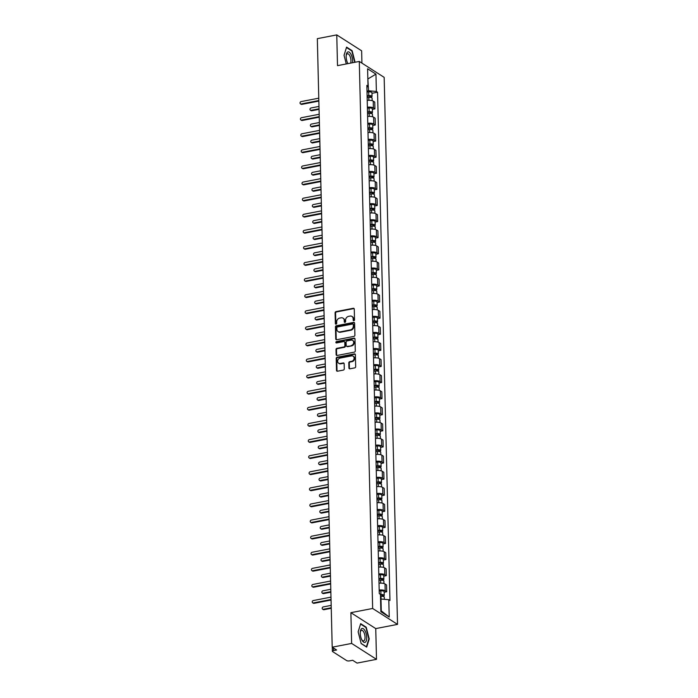 <?xml version="1.0" encoding="UTF-8"?>
<svg xmlns="http://www.w3.org/2000/svg" width="698" height="698" viewBox="0 0 698 698"><rect width="100%" height="100%" fill="white"/><g stroke="black" fill="none" stroke-linecap="round" stroke-linejoin="round"><path stroke-width="1.05" d="M353.877 320.705A0.75 0.637 -57.4 0 0 354.532 319.867L354.27 309.109A1.073 0.907 -57.4 0 0 353.284 308.28L336.035 311.613A1.073 0.907 -57.4 0 0 335.101 312.817L335.363 323.575A0.75 0.637 -57.4 0 0 336.706 323.314L336.672 321.918A3.446 2.897 -57.4 0 1 339.656 318.087L341.095 317.808A3.446 2.897 -57.4 0 1 343.032 318.148A3.446 2.897 -57.4 0 1 344.245 320.461L344.28 321.848A0.75 0.637 -57.4 0 0 345.615 321.595L345.589 320.199A3.446 2.897 -57.4 0 1 348.572 316.369L350.012 316.089A3.446 2.897 -57.4 0 1 351.949 316.43A3.446 2.897 -57.4 0 1 353.153 318.733L353.188 320.129A0.75 0.637 -57.4 0 0 353.877 320.705M348.921 367.986A1.073 0.907 -57.4 0 0 349.899 368.814L354.741 367.881A1.073 0.907 -57.4 0 0 355.675 366.677L355.387 354.732A1.073 0.907 -57.4 0 0 354.401 353.903L337.151 357.236A1.073 0.907 -57.4 0 0 336.218 358.44L336.506 370.385A1.073 0.907 -57.4 0 0 337.492 371.214L343.337 370.088A1.073 0.907 -57.4 0 0 344.271 368.884L344.149 363.771A1.073 0.907 -57.4 0 0 343.163 362.943L340.266 363.501A2.879 2.426 -57.4 0 1 338.643 363.222A2.879 2.426 -57.4 0 1 337.753 360.369A2.879 2.426 -57.4 0 1 340.135 358.083L351.487 355.893A2.879 2.426 -57.4 0 1 353.109 356.172A2.879 2.426 -57.4 0 1 353.999 359.034A2.879 2.426 -57.4 0 1 351.618 361.311L349.724 361.677A1.073 0.907 -57.4 0 0 348.791 362.873L348.921 367.986L349.419 368.308A1.073 0.907 -57.4 0 0 349.576 368.814M372.653 608.473L350.885 612.678L351.635 643.425L332.204 647.186L317.328 38.66L336.759 34.9L337.509 65.647L359.287 61.433L372.653 608.473L397.528 624.387L384.162 77.356L359.287 61.433M353.973 336.384A1.073 0.907 -57.4 0 0 354.907 335.188L354.619 323.235A1.073 0.907 -57.4 0 0 353.633 322.406L336.384 325.739A1.073 0.907 -57.4 0 0 335.45 326.943L335.738 338.888A1.073 0.907 -57.4 0 0 336.724 339.717L353.973 336.384M355.003 338.984L355.291 350.937A1.073 0.907 -57.4 0 1 354.357 352.132L337.108 355.465A1.073 0.907 -57.4 0 1 336.122 354.636L336 349.524A1.073 0.907 -57.4 0 1 336.933 348.328L343.931 346.976A1.073 0.907 -57.4 0 0 344.864 345.772L344.777 342.386A1.073 0.907 -57.4 0 0 343.8 341.558L336.515 342.962A0.75 0.637 -57.4 0 1 336.48 341.549L354.017 338.155A1.073 0.907 -57.4 0 1 355.003 338.984M351.635 643.425L376.501 659.34L357.071 663.1L352.673 660.282L349.646 660.866A2.19 0.742 178.6 0 1 346.697 660.613L332.623 651.6A2.19 0.742 178.6 0 1 332.379 651.278L332.283 647.238M361.93 63.125L361.634 50.814L336.759 34.9M376.501 659.34L375.751 628.593L397.528 624.387M332.204 647.186L336.602 650.004L333.574 650.588A2.19 0.742 178.6 0 0 332.379 651.278M367.384 107.204A5.043 1.701 -1.4 0 1 373.395 107.92L373.229 101.114A5.043 1.701 178.6 0 0 367.218 100.399M373.229 101.114L374.747 102.083L374.913 108.897L372.366 109.385M373.395 107.92L374.913 108.897M372.758 125.483L375.306 124.986L375.14 118.18L373.622 117.212A5.043 1.701 178.6 0 0 367.61 116.487M367.776 123.302A5.043 1.701 -1.4 0 1 373.788 124.017L375.306 124.986M373.151 141.572L375.699 141.083L375.533 134.278L374.015 133.301A5.043 1.701 178.6 0 0 368.003 132.585M368.169 139.391A5.043 1.701 -1.4 0 1 374.18 140.115L375.699 141.083M373.552 157.669L376.091 157.181L375.925 150.367L374.407 149.398A5.043 1.701 178.6 0 0 368.396 148.683M368.561 155.488A5.043 1.701 -1.4 0 1 374.573 156.212L376.091 157.181M373.945 173.767L376.484 173.279L376.318 166.464L374.8 165.496A5.043 1.701 178.6 0 0 368.788 164.772M368.954 171.586A5.043 1.701 -1.4 0 1 374.966 172.301L376.484 173.279M374.337 189.865L376.876 189.367L376.711 182.562L375.192 181.593A5.043 1.701 178.6 0 0 369.181 180.869M369.347 187.683A5.043 1.701 -1.4 0 1 375.358 188.399L376.876 189.367M374.73 205.954L377.269 205.465L377.103 198.66L375.585 197.682A5.043 1.701 178.6 0 0 369.574 196.967M369.739 203.772A5.043 1.701 -1.4 0 1 375.751 204.497L377.269 205.465M375.123 222.051L377.662 221.563L377.496 214.748L375.978 213.78A5.043 1.701 178.6 0 0 369.966 213.065M370.141 219.87A5.043 1.701 -1.4 0 1 376.143 220.585L377.662 221.563M375.515 238.149L378.054 237.652L377.888 230.846L376.37 229.878A5.043 1.701 178.6 0 0 370.368 229.153M370.533 235.968A5.043 1.701 -1.4 0 1 376.536 236.683L378.054 237.652M375.908 254.246L378.447 253.749L378.281 246.944L376.763 245.966A5.043 1.701 178.6 0 0 370.76 245.251M370.926 252.065A5.043 1.701 -1.4 0 1 376.937 252.781L378.447 253.749M376.301 270.335L378.848 269.847L378.674 263.033L377.164 262.064A5.043 1.701 178.6 0 0 371.153 261.349M371.319 268.154A5.043 1.701 -1.4 0 1 377.33 268.878L378.848 269.847M376.693 286.433L379.241 285.944L379.075 279.13L377.557 278.162A5.043 1.701 178.6 0 0 371.545 277.446M371.711 284.252A5.043 1.701 -1.4 0 1 377.723 284.967L379.241 285.944M377.086 302.531L379.633 302.033L379.468 295.228L377.95 294.259A5.043 1.701 178.6 0 0 371.938 293.535M372.104 300.349A5.043 1.701 -1.4 0 1 378.115 301.065L379.633 302.033M377.478 318.628L380.026 318.131L379.86 311.325L378.342 310.348A5.043 1.701 178.6 0 0 372.331 309.633M372.496 316.447A5.043 1.701 -1.4 0 1 378.508 317.162L380.026 318.131M377.871 334.717L380.419 334.229L380.253 327.414L378.735 326.446A5.043 1.701 178.6 0 0 372.723 325.73M372.889 332.536A5.043 1.701 -1.4 0 1 378.901 333.26L380.419 334.229M378.272 350.815L380.811 350.326L380.646 343.512L379.127 342.544A5.043 1.701 178.6 0 0 373.116 341.828M373.282 348.634A5.043 1.701 -1.4 0 1 379.293 349.349L380.811 350.326M378.665 366.912L381.204 366.415L381.038 359.61L379.52 358.641A5.043 1.701 178.6 0 0 373.509 357.917M373.674 364.731A5.043 1.701 -1.4 0 1 379.686 365.447L381.204 366.415M379.058 383.001L381.597 382.513L381.431 375.707L379.913 374.73A5.043 1.701 178.6 0 0 373.901 374.015M374.067 380.82A5.043 1.701 -1.4 0 1 380.078 381.544L381.597 382.513M379.45 399.099L381.989 398.61L381.823 391.796L380.305 390.828A5.043 1.701 178.6 0 0 374.294 390.112M374.46 396.918A5.043 1.701 -1.4 0 1 380.471 397.642L381.989 398.61M379.843 415.197L382.382 414.708L382.216 407.894L380.698 406.925A5.043 1.701 178.6 0 0 374.686 406.201M374.861 413.015A5.043 1.701 -1.4 0 1 380.864 413.731L382.382 414.708M380.236 431.294L382.774 430.797L382.609 423.991L381.091 423.023A5.043 1.701 178.6 0 0 375.088 422.299M375.254 429.113A5.043 1.701 -1.4 0 1 381.256 429.828L382.774 430.797M380.628 447.383L383.167 446.895L383.001 440.089L381.483 439.112A5.043 1.701 178.6 0 0 375.48 438.396M375.646 445.202A5.043 1.701 -1.4 0 1 381.658 445.926L383.167 446.895M381.021 463.481L383.568 462.992L383.394 456.178L381.885 455.209A5.043 1.701 178.6 0 0 375.873 454.494M376.039 461.299A5.043 1.701 -1.4 0 1 382.05 462.024L383.568 462.992M381.413 479.578L383.961 479.09L383.795 472.276L382.277 471.307A5.043 1.701 178.6 0 0 376.266 470.583M376.431 477.397A5.043 1.701 -1.4 0 1 382.443 478.113L383.961 479.09M381.806 495.676L384.354 495.179L384.188 488.373L382.67 487.405A5.043 1.701 178.6 0 0 376.658 486.68M376.824 493.495A5.043 1.701 -1.4 0 1 382.836 494.21L384.354 495.179M382.199 511.765L384.746 511.276L384.581 504.471L383.062 503.494A5.043 1.701 178.6 0 0 377.051 502.778M377.217 509.584A5.043 1.701 -1.4 0 1 383.228 510.308L384.746 511.276M382.591 527.863L385.139 527.374L384.973 520.56L383.455 519.591A5.043 1.701 178.6 0 0 377.444 518.876M377.609 525.681A5.043 1.701 -1.4 0 1 383.621 526.397L385.139 527.374M382.993 543.96L385.532 543.463L385.366 536.657L383.848 535.689A5.043 1.701 178.6 0 0 377.836 534.965M378.002 541.779A5.043 1.701 -1.4 0 1 384.013 542.494L385.532 543.463M383.385 560.058L385.924 559.56L385.758 552.755L384.24 551.778A5.043 1.701 178.6 0 0 378.229 551.062M378.395 557.876A5.043 1.701 -1.4 0 1 384.406 558.592L385.924 559.56M383.778 576.147L386.317 575.658L386.151 568.844L384.633 567.875A5.043 1.701 178.6 0 0 378.621 567.16M378.787 573.965A5.043 1.701 -1.4 0 1 384.799 574.69L386.317 575.658M384.17 592.244L386.709 591.756L386.544 584.941L385.026 583.973A5.043 1.701 178.6 0 0 379.014 583.258M379.18 590.063A5.043 1.701 -1.4 0 1 385.191 590.778L386.709 591.756M366.991 91.08L368.561 90.775L367.837 78.63M367.846 78.996L375.952 74.128L376.379 91.464L368.561 90.775M366.895 87.302L368.021 86.116L367.593 68.779L375.952 74.128M380.838 610.602L381.274 610.881L380.986 599.015L388.795 599.704L389.964 600.455L377.548 92.215L376.379 91.464M388.795 599.704L389.222 617.041L380.864 611.692L380.436 594.356L379.267 593.605L366.851 85.365L368.021 86.116M355.09 62.244L352.115 50.666L346.574 47.124L344.044 55.299L346.269 63.954M350.885 612.678L375.751 628.593M366.694 647.125L369.225 638.94L366.206 627.205L360.665 623.663L358.135 631.847L361.154 643.573L366.694 647.125M371.973 93.288L377.548 92.215M381.274 610.881L389.222 617.041M351.556 50.78L352.115 50.666M365.647 627.319L366.206 627.205M353.755 320.714A0.75 0.637 -57.4 0 1 353.685 320.443L353.65 319.056A3.446 2.897 -57.4 0 0 352.446 316.744L351.949 316.43M343.032 318.148L343.529 318.471A3.446 2.897 -57.4 0 1 344.742 320.775L344.777 322.171A0.75 0.637 -57.4 0 0 344.838 322.441M354.104 308.595A1.073 0.907 -57.4 0 0 353.781 308.595L336.532 311.936A1.073 0.907 -57.4 0 0 335.598 313.132L335.86 323.889A0.75 0.637 -57.4 0 0 335.921 324.169M354.453 322.72A1.073 0.907 -57.4 0 0 354.13 322.729L336.881 326.062A1.073 0.907 -57.4 0 0 335.947 327.257L336.235 339.211A1.073 0.907 -57.4 0 0 336.401 339.725M353.301 324.605A0.75 0.637 -57.4 0 0 352.612 324.029L337.466 326.961A0.75 0.637 -57.4 0 0 336.811 327.798L336.855 329.264A3.446 2.897 -57.4 0 0 338.059 331.567A3.446 2.897 -57.4 0 0 339.996 331.908L350.352 329.91A3.446 2.897 -57.4 0 0 353.336 326.079L353.301 324.605L353.799 324.928A0.75 0.637 -57.4 0 0 353.528 324.422L353.031 324.108M338.059 331.567L338.556 331.89A3.446 2.897 -57.4 0 0 340.493 332.231L339.996 331.908M353.799 324.928L353.834 326.394A3.446 2.897 -57.4 0 1 350.85 330.233L340.493 332.231M344.402 341.662L344.899 341.976A1.073 0.907 -57.4 0 1 345.274 342.701L345.362 346.095A1.073 0.907 -57.4 0 1 344.428 347.29L337.431 348.642A1.073 0.907 -57.4 0 0 336.497 349.846L336.619 354.959A1.073 0.907 -57.4 0 0 336.785 355.474M354.837 338.469A1.073 0.907 -57.4 0 0 354.514 338.478L336.977 341.863A0.75 0.637 -57.4 0 0 336.384 342.98M351.19 345.571A2.879 2.426 -57.4 0 0 353.563 343.294A2.879 2.426 -57.4 0 0 352.673 340.441A2.879 2.426 -57.4 0 0 351.059 340.153L347.054 340.929A1.073 0.907 -57.4 0 0 346.121 342.125L346.199 345.519A1.073 0.907 -57.4 0 0 347.185 346.348L351.687 345.885A2.879 2.426 -57.4 0 0 354.061 343.608A2.879 2.426 -57.4 0 0 353.171 340.755L352.673 340.441M346.583 346.234L347.081 346.557A1.073 0.907 -57.4 0 0 347.683 346.662L347.185 346.348M351.687 345.885L347.683 346.662M353.109 356.172L353.607 356.495A2.879 2.426 -57.4 0 1 354.497 359.348A2.879 2.426 -57.4 0 1 352.115 361.625L350.221 361.992A1.073 0.907 -57.4 0 0 349.288 363.187L349.419 368.308M338.643 363.222L339.141 363.536A2.879 2.426 -57.4 0 0 340.764 363.824L340.266 363.501M343.983 363.257A1.073 0.907 -57.4 0 0 343.66 363.265L340.764 363.824M355.221 354.218A1.073 0.907 -57.4 0 0 354.898 354.218L337.649 357.559A1.073 0.907 -57.4 0 0 336.715 358.755L337.003 370.708A1.073 0.907 -57.4 0 0 337.169 371.214M367.148 97.528L368.797 97.371A2.74 0.925 -1.4 0 1 372.095 98.2L372.156 100.66M367.113 96.263L369.041 96.08A1.317 0.445 -1.4 0 1 370.629 96.481A1.317 0.445 -1.4 0 1 369.905 96.891L369.923 97.345M318.986 106.428L311.072 107.954A1.256 1.064 -57.4 0 0 311.134 110.328L319.047 108.801M367.104 95.766L368.753 95.617A2.74 0.925 -1.4 0 1 372.051 96.446A2.74 0.925 -1.4 0 1 370.559 97.31L370.559 97.406M367.008 92.057L368.666 91.9A2.74 0.925 -1.4 0 1 371.964 92.729L372.051 96.446M319.056 109.342L311.779 110.746A1.256 1.064 122.6 0 1 311.064 110.624L310.418 110.205M369.888 96.097L370.559 97.31M318.855 101.088L301.824 104.377A1.256 1.064 122.6 0 1 301.117 104.255L300.472 103.836A1.256 1.064 -57.4 0 0 301.178 103.967L318.846 100.547M318.785 98.174L301.126 101.594A1.256 1.064 -57.4 0 0 300.472 103.836M367.541 113.617L369.19 113.469A2.74 0.925 -1.4 0 1 372.488 114.289L372.549 116.758M367.506 112.352L369.434 112.177A1.317 0.445 -1.4 0 1 371.022 112.57A1.317 0.445 -1.4 0 1 370.306 112.989L370.315 113.442M319.379 122.525L311.465 124.052A1.256 1.064 -57.4 0 0 311.526 126.425L319.44 124.898M367.497 111.863L369.146 111.715A2.74 0.925 -1.4 0 1 372.444 112.535A2.74 0.925 -1.4 0 1 370.952 113.399L370.952 113.504M367.41 108.155L369.059 107.998A2.74 0.925 -1.4 0 1 372.357 108.827L372.444 112.535M319.448 125.431L312.172 126.844A1.256 1.064 122.6 0 1 311.465 126.713L310.811 126.303M370.28 112.195L370.952 113.399M367.933 129.715L369.582 129.566A2.74 0.925 -1.4 0 1 372.88 130.386L372.941 132.847M367.898 128.449L369.835 128.275A1.317 0.445 -1.4 0 1 371.415 128.668A1.317 0.445 -1.4 0 1 370.699 129.086L370.708 129.54M319.771 138.623L311.858 140.15A1.256 1.064 -57.4 0 0 311.919 142.523L319.832 140.996M367.89 127.961L369.539 127.813A2.74 0.925 -1.4 0 1 372.837 128.633A2.74 0.925 -1.4 0 1 371.345 129.496L371.345 129.601M367.802 124.244L369.451 124.096A2.74 0.925 -1.4 0 1 372.749 124.916L372.837 128.633M319.841 141.528L312.564 142.933A1.256 1.064 122.6 0 1 311.858 142.811L311.212 142.401M370.673 128.292L371.345 129.496M352.542 62.741A7.128 2.993 79.1 0 0 351.26 54.88A7.128 2.993 79.1 0 0 347.63 52.045A7.128 2.993 79.1 0 0 346.225 55.168A7.128 2.993 79.1 0 0 347.84 63.518A7.128 2.993 79.1 0 0 347.901 63.64M350.632 63.108A5.392 2.269 79.1 0 0 350.309 57.027A5.392 2.269 79.1 0 0 347.482 53.763A5.392 2.269 79.1 0 0 347.168 53.877A5.392 2.269 79.1 0 0 346.173 55.761M347.569 62.986A5.392 2.269 79.1 0 0 348.032 63.614M344.053 55.343L346.47 47.525L351.844 50.963L354.759 62.314M361.721 628.584A7.128 2.993 79.1 0 0 360.316 631.716A7.128 2.993 79.1 0 0 361.93 640.057A7.128 2.993 79.1 0 0 365.237 642.273A7.128 2.993 79.1 0 0 366.197 633.871A7.128 2.993 79.1 0 0 361.721 628.584M361.66 639.525A5.392 2.269 79.1 0 0 363.614 640.895A5.392 2.269 79.1 0 0 363.92 640.781A5.392 2.269 79.1 0 0 364.74 634.796A5.392 2.269 79.1 0 0 361.573 630.303A5.392 2.269 79.1 0 0 361.259 630.425A5.392 2.269 79.1 0 0 360.264 632.309M358.144 631.882L360.561 624.064L365.935 627.502L368.849 638.871L366.406 646.793L361.11 643.408M319.248 117.185L302.225 120.475A1.256 1.064 122.6 0 1 301.51 120.353L300.864 119.934A1.256 1.064 -57.4 0 0 301.571 120.056L319.239 116.645M319.178 114.271L301.519 117.692A1.256 1.064 -57.4 0 0 300.864 119.934M319.64 133.274L302.618 136.572A1.256 1.064 122.6 0 1 301.902 136.442L301.257 136.031A1.256 1.064 -57.4 0 0 301.964 136.154L319.632 132.742M319.571 130.369L301.911 133.78A1.256 1.064 -57.4 0 0 301.257 136.031M368.326 145.812L369.975 145.655A2.74 0.925 -1.4 0 1 373.273 146.484L373.334 148.944M368.3 144.547L370.228 144.364A1.317 0.445 -1.4 0 1 371.807 144.765A1.317 0.445 -1.4 0 1 371.092 145.175L371.1 145.638M320.164 154.712L312.25 156.247A1.256 1.064 -57.4 0 0 312.311 158.621L320.225 157.085M368.282 144.058L369.931 143.901A2.74 0.925 -1.4 0 1 373.229 144.73A2.74 0.925 -1.4 0 1 371.737 145.594L371.737 145.699M368.195 140.342L369.844 140.193A2.74 0.925 -1.4 0 1 373.142 141.013L373.229 144.73M320.234 157.626L312.957 159.031A1.256 1.064 122.6 0 1 312.25 158.908L311.605 158.49M371.074 144.381L371.737 145.594M368.719 161.901L370.368 161.753A2.74 0.925 -1.4 0 1 373.666 162.582L373.727 165.042M368.692 160.645L370.621 160.461A1.317 0.445 -1.4 0 1 372.2 160.863A1.317 0.445 -1.4 0 1 371.484 161.273L371.493 161.727M320.556 170.809L312.643 172.336A1.256 1.064 -57.4 0 0 312.704 174.709L320.618 173.183M368.675 160.147L370.333 159.999A2.74 0.925 -1.4 0 1 373.622 160.828A2.74 0.925 -1.4 0 1 372.13 161.692L372.13 161.788M368.588 156.439L370.237 156.282A2.74 0.925 -1.4 0 1 373.535 157.111L373.622 160.828M320.635 173.715L313.35 175.128A1.256 1.064 122.6 0 1 312.643 175.006L311.997 174.587M371.467 160.479L372.13 161.692M369.111 177.999L370.769 177.85A2.74 0.925 -1.4 0 1 374.058 178.671L374.119 181.14M369.085 176.734L371.013 176.559A1.317 0.445 -1.4 0 1 372.592 176.952A1.317 0.445 -1.4 0 1 371.877 177.371L371.886 177.824M320.949 186.907L313.036 188.434A1.256 1.064 -57.4 0 0 313.097 190.807L321.01 189.28M369.067 176.245L370.725 176.097A2.74 0.925 -1.4 0 1 374.015 176.917A2.74 0.925 -1.4 0 1 372.523 177.781L372.523 177.885M368.98 172.528L370.629 172.38A2.74 0.925 -1.4 0 1 373.927 173.209L374.015 176.917M321.028 189.812L313.742 191.226A1.256 1.064 122.6 0 1 313.036 191.095L312.39 190.685M371.86 176.577L372.523 177.781M320.033 149.372L303.011 152.661A1.256 1.064 122.6 0 1 302.295 152.539L301.649 152.129A1.256 1.064 -57.4 0 0 302.365 152.251L320.024 148.84M319.963 146.467L302.304 149.878A1.256 1.064 -57.4 0 0 301.649 152.129M320.426 165.47L303.403 168.759A1.256 1.064 122.6 0 1 302.696 168.637L302.042 168.218A1.256 1.064 -57.4 0 0 302.757 168.349L320.417 164.929M320.356 162.555L302.696 165.976A1.256 1.064 -57.4 0 0 302.042 168.218M320.818 181.559L303.796 184.857A1.256 1.064 122.6 0 1 303.089 184.734L302.443 184.316A1.256 1.064 -57.4 0 0 303.15 184.438L320.81 181.026M320.748 178.653L303.089 182.065A1.256 1.064 -57.4 0 0 302.443 184.316M321.22 197.656L304.188 200.954A1.256 1.064 122.6 0 1 303.482 200.823L302.836 200.413A1.256 1.064 -57.4 0 0 303.543 200.535L321.202 197.124M321.141 194.751L303.482 198.162A1.256 1.064 -57.4 0 0 302.836 200.413M321.612 213.754L304.581 217.043A1.256 1.064 122.6 0 1 303.874 216.921L303.229 216.511A1.256 1.064 -57.4 0 0 303.935 216.633L321.595 213.213M321.542 210.848L303.874 214.26A1.256 1.064 -57.4 0 0 303.229 216.511M322.005 229.851L304.974 233.141A1.256 1.064 122.6 0 1 304.267 233.019L303.621 232.6A1.256 1.064 -57.4 0 0 304.328 232.731L321.987 229.31M321.935 226.937L304.267 230.357A1.256 1.064 -57.4 0 0 303.621 232.6M322.397 245.94L305.366 249.238A1.256 1.064 122.6 0 1 304.66 249.116L304.014 248.697A1.256 1.064 -57.4 0 0 304.721 248.82L322.38 245.408M322.328 243.035L304.66 246.446A1.256 1.064 -57.4 0 0 304.014 248.697M322.79 262.038L305.759 265.336A1.256 1.064 122.6 0 1 305.052 265.205L304.407 264.795A1.256 1.064 -57.4 0 0 305.113 264.917L322.773 261.506M322.72 259.132L305.061 262.544A1.256 1.064 -57.4 0 0 304.407 264.795M323.183 278.136L306.152 281.425A1.256 1.064 122.6 0 1 305.445 281.303L304.799 280.893A1.256 1.064 -57.4 0 0 305.506 281.015L323.165 277.595M323.113 275.221L305.454 278.642A1.256 1.064 -57.4 0 0 304.799 280.893M323.575 294.233L306.544 297.523A1.256 1.064 122.6 0 1 305.837 297.4L305.192 296.982A1.256 1.064 -57.4 0 0 305.899 297.112L323.567 293.692M323.506 291.319L305.846 294.739A1.256 1.064 -57.4 0 0 305.192 296.982M323.968 310.322L306.946 313.62A1.256 1.064 122.6 0 1 306.23 313.489L305.584 313.079A1.256 1.064 -57.4 0 0 306.291 313.201L323.959 309.79M323.898 307.417L306.239 310.828A1.256 1.064 -57.4 0 0 305.584 313.079M324.361 326.42L307.338 329.709A1.256 1.064 122.6 0 1 306.623 329.587L305.977 329.177A1.256 1.064 -57.4 0 0 306.692 329.299L324.352 325.887M324.291 323.514L306.631 326.926A1.256 1.064 -57.4 0 0 305.977 329.177M324.753 342.517L307.731 345.807A1.256 1.064 122.6 0 1 307.024 345.685L306.37 345.266A1.256 1.064 -57.4 0 0 307.085 345.397L324.745 341.976M324.683 339.603L307.024 343.023A1.256 1.064 -57.4 0 0 306.37 345.266M325.146 358.615L308.123 361.904A1.256 1.064 122.6 0 1 307.417 361.782L306.762 361.363A1.256 1.064 -57.4 0 0 307.478 361.494L325.137 358.074M325.076 355.701L307.417 359.121A1.256 1.064 -57.4 0 0 306.762 361.363M325.547 374.704L308.516 378.002A1.256 1.064 122.6 0 1 307.809 377.871L307.164 377.461A1.256 1.064 -57.4 0 0 307.87 377.583L325.53 374.172M325.469 371.798L307.809 375.21A1.256 1.064 -57.4 0 0 307.164 377.461M325.94 390.801L308.909 394.091A1.256 1.064 122.6 0 1 308.202 393.969L307.556 393.559A1.256 1.064 -57.4 0 0 308.263 393.681L325.922 390.269M325.861 387.896L308.202 391.308A1.256 1.064 -57.4 0 0 307.556 393.559M326.332 406.899L309.301 410.188A1.256 1.064 122.6 0 1 308.595 410.066L307.949 409.647A1.256 1.064 -57.4 0 0 308.656 409.778L326.315 406.358M326.263 403.985L308.595 407.405A1.256 1.064 -57.4 0 0 307.949 409.647M326.725 422.997L309.694 426.286A1.256 1.064 122.6 0 1 308.987 426.164L308.341 425.745A1.256 1.064 -57.4 0 0 309.048 425.867L326.708 422.456M326.655 420.083L308.987 423.494A1.256 1.064 -57.4 0 0 308.341 425.745M327.118 439.086L310.087 442.384A1.256 1.064 122.6 0 1 309.38 442.253L308.734 441.843A1.256 1.064 -57.4 0 0 309.441 441.965L327.1 438.553M327.048 436.18L309.38 439.592A1.256 1.064 -57.4 0 0 308.734 441.843M369.504 194.096L371.161 193.948A2.74 0.925 -1.4 0 1 374.451 194.768L374.512 197.229M369.478 192.831L371.406 192.657A1.317 0.445 -1.4 0 1 372.985 193.049A1.317 0.445 -1.4 0 1 372.27 193.468L372.278 193.922M321.35 202.996L313.428 204.531A1.256 1.064 -57.4 0 0 313.489 206.905L321.403 205.369M369.46 192.343L371.118 192.194A2.74 0.925 -1.4 0 1 374.416 193.014A2.74 0.925 -1.4 0 1 372.915 193.878L372.915 193.983M369.373 188.626L371.022 188.477A2.74 0.925 -1.4 0 1 374.32 189.298L374.416 193.014M321.42 205.91L314.135 207.315A1.256 1.064 122.6 0 1 313.428 207.193L312.783 206.782M372.252 192.674L372.915 193.878M369.896 210.194L371.554 210.037A2.74 0.925 -1.4 0 1 374.852 210.866L374.905 213.326M369.87 208.929L371.798 208.746A1.317 0.445 -1.4 0 1 373.378 209.147A1.317 0.445 -1.4 0 1 372.662 209.557L372.671 210.019M321.743 219.093L313.821 220.629A1.256 1.064 -57.4 0 0 313.882 223.002L321.795 221.467M369.853 208.44L371.511 208.283A2.74 0.925 -1.4 0 1 374.809 209.112A2.74 0.925 -1.4 0 1 373.308 209.976L373.308 210.072M369.766 204.723L371.415 204.575A2.74 0.925 -1.4 0 1 374.713 205.395L374.809 209.112M321.813 222.008L314.528 223.412A1.256 1.064 122.6 0 1 313.821 223.29L313.175 222.871M372.645 208.763L373.308 209.976M370.289 226.283L371.947 226.135A2.74 0.925 -1.4 0 1 375.245 226.963L375.306 229.424M370.263 225.018L372.191 224.843A1.317 0.445 -1.4 0 1 373.77 225.245A1.317 0.445 -1.4 0 1 373.055 225.655L373.064 226.108M322.136 235.191L314.222 236.718A1.256 1.064 -57.4 0 0 314.274 239.091L322.188 237.564M370.254 224.529L371.903 224.381A2.74 0.925 -1.4 0 1 375.201 225.21A2.74 0.925 -1.4 0 1 373.7 226.065L373.709 226.169M370.158 220.821L371.807 220.664A2.74 0.925 -1.4 0 1 375.105 221.493L375.201 225.21M322.206 238.097L314.92 239.51A1.256 1.064 122.6 0 1 314.213 239.379L313.568 238.969M373.037 224.861L373.7 226.065M370.69 242.381L372.339 242.232A2.74 0.925 -1.4 0 1 375.637 243.052L375.699 245.513M370.655 241.115L372.584 240.941A1.317 0.445 -1.4 0 1 374.172 241.334A1.317 0.445 -1.4 0 1 373.447 241.752L373.465 242.206M322.528 251.289L314.615 252.816A1.256 1.064 -57.4 0 0 314.667 255.189L322.581 253.662M370.647 240.627L372.296 240.478A2.74 0.925 -1.4 0 1 375.594 241.299A2.74 0.925 -1.4 0 1 374.093 242.162L374.102 242.267M370.551 236.91L372.209 236.762A2.74 0.925 -1.4 0 1 375.498 237.59L375.594 241.299M322.598 254.194L315.313 255.599A1.256 1.064 122.6 0 1 314.606 255.477L313.96 255.067M373.43 240.958L374.093 242.162M371.083 258.478L372.732 258.33A2.74 0.925 -1.4 0 1 376.03 259.15L376.091 261.61M371.048 257.213L372.976 257.039A1.317 0.445 -1.4 0 1 374.564 257.431A1.317 0.445 -1.4 0 1 373.84 257.841L373.858 258.304M322.921 267.378L315.007 268.913A1.256 1.064 -57.4 0 0 315.06 271.286L322.982 269.751M371.039 256.724L372.688 256.567A2.74 0.925 -1.4 0 1 375.986 257.396A2.74 0.925 -1.4 0 1 374.486 258.26L374.494 258.365M370.943 253.008L372.601 252.859A2.74 0.925 -1.4 0 1 375.89 253.679L375.986 257.396M322.991 270.292L315.714 271.697A1.256 1.064 122.6 0 1 314.999 271.574L314.353 271.156M373.823 257.056L374.486 258.26M371.476 274.576L373.125 274.419A2.74 0.925 -1.4 0 1 376.423 275.248L376.484 277.708M371.441 273.311L373.369 273.127A1.317 0.445 -1.4 0 1 374.957 273.529A1.317 0.445 -1.4 0 1 374.233 273.939L374.25 274.401M323.314 283.475L315.4 285.011A1.256 1.064 -57.4 0 0 315.452 287.384L323.375 285.848M371.432 272.822L373.081 272.665A2.74 0.925 -1.4 0 1 376.379 273.494A2.74 0.925 -1.4 0 1 374.887 274.358L374.887 274.454M371.336 269.105L372.994 268.957A2.74 0.925 -1.4 0 1 376.292 269.777L376.379 273.494M323.383 286.389L316.107 287.794A1.256 1.064 122.6 0 1 315.391 287.672L314.746 287.253M374.215 273.145L374.887 274.358M371.868 290.665L373.517 290.516A2.74 0.925 -1.4 0 1 376.815 291.345L376.876 293.806M371.833 289.4L373.762 289.225A1.317 0.445 -1.4 0 1 375.35 289.618A1.317 0.445 -1.4 0 1 374.625 290.036L374.643 290.49M323.706 299.573L315.793 301.1A1.256 1.064 -57.4 0 0 315.854 303.473L323.767 301.946M371.825 288.911L373.474 288.763A2.74 0.925 -1.4 0 1 376.772 289.591A2.74 0.925 -1.4 0 1 375.28 290.447L375.28 290.551M371.729 285.203L373.386 285.046A2.74 0.925 -1.4 0 1 376.684 285.875L376.772 289.591M323.776 302.478L316.499 303.892A1.256 1.064 122.6 0 1 315.784 303.761L315.138 303.351M374.608 289.242L375.28 290.447M372.261 306.762L373.91 306.614A2.74 0.925 -1.4 0 1 377.208 307.434L377.269 309.895M372.226 305.497L374.154 305.323A1.317 0.445 -1.4 0 1 375.742 305.715A1.317 0.445 -1.4 0 1 375.027 306.134L375.035 306.588M324.099 315.671L316.185 317.197A1.256 1.064 -57.4 0 0 316.246 319.571L324.16 318.044M372.217 305.009L373.866 304.86A2.74 0.925 -1.4 0 1 377.164 305.68A2.74 0.925 -1.4 0 1 375.672 306.544L375.672 306.649M372.13 301.292L373.779 301.143A2.74 0.925 -1.4 0 1 377.077 301.972L377.164 305.68M324.169 318.576L316.892 319.981A1.256 1.064 122.6 0 1 316.185 319.859L315.531 319.448M375.001 305.34L375.672 306.544M372.653 322.86L374.303 322.703A2.74 0.925 -1.4 0 1 377.601 323.532L377.662 325.992M372.619 321.595L374.556 321.42A1.317 0.445 -1.4 0 1 376.135 321.813A1.317 0.445 -1.4 0 1 375.419 322.223L375.428 322.685M324.491 331.759L316.578 333.295A1.256 1.064 -57.4 0 0 316.639 335.668L324.553 334.133M372.61 321.106L374.259 320.949A2.74 0.925 -1.4 0 1 377.557 321.778A2.74 0.925 -1.4 0 1 376.065 322.642L376.065 322.746M372.523 317.389L374.172 317.241A2.74 0.925 -1.4 0 1 377.47 318.061L377.557 321.778M324.561 334.674L317.285 336.078A1.256 1.064 122.6 0 1 316.578 335.956L315.932 335.537M375.393 321.438L376.065 322.642M373.046 338.958L374.695 338.8A2.74 0.925 -1.4 0 1 377.993 339.629L378.054 342.09M373.02 337.692L374.948 337.509A1.317 0.445 -1.4 0 1 376.527 337.911A1.317 0.445 -1.4 0 1 375.812 338.321L375.821 338.774M324.884 347.857L316.971 349.384A1.256 1.064 -57.4 0 0 317.032 351.757L324.945 350.23M373.002 337.204L374.651 337.047A2.74 0.925 -1.4 0 1 377.95 337.876A2.74 0.925 -1.4 0 1 376.458 338.739L376.458 338.835M372.915 333.487L374.564 333.33A2.74 0.925 -1.4 0 1 377.862 334.159L377.95 337.876M324.954 350.771L317.677 352.176A1.256 1.064 122.6 0 1 316.971 352.054L316.325 351.635M375.794 337.527L376.458 338.739M373.439 355.046L375.088 354.898A2.74 0.925 -1.4 0 1 378.386 355.718L378.447 358.187M373.413 353.781L375.341 353.607A1.317 0.445 -1.4 0 1 376.92 353.999A1.317 0.445 -1.4 0 1 376.205 354.418L376.213 354.872M325.277 363.955L317.363 365.482A1.256 1.064 -57.4 0 0 317.424 367.855L325.338 366.328M373.395 353.293L375.053 353.144A2.74 0.925 -1.4 0 1 378.342 353.965A2.74 0.925 -1.4 0 1 376.85 354.828L376.85 354.933M373.308 349.585L374.957 349.428A2.74 0.925 -1.4 0 1 378.255 350.256L378.342 353.965M325.355 366.86L318.07 368.274A1.256 1.064 122.6 0 1 317.363 368.143L316.718 367.733M376.187 353.624L376.85 354.828M373.831 371.144L375.489 370.996A2.74 0.925 -1.4 0 1 378.778 371.816L378.839 374.276M373.805 369.879L375.733 369.704A1.317 0.445 -1.4 0 1 377.313 370.097A1.317 0.445 -1.4 0 1 376.597 370.516L376.606 370.97M325.669 380.052L317.756 381.579A1.256 1.064 -57.4 0 0 317.817 383.952L325.73 382.425M373.788 369.39L375.445 369.242A2.74 0.925 -1.4 0 1 378.735 370.062A2.74 0.925 -1.4 0 1 377.243 370.926L377.243 371.031M373.7 365.673L375.35 365.525A2.74 0.925 -1.4 0 1 378.648 366.345L378.735 370.062M325.748 382.958L318.463 384.362A1.256 1.064 122.6 0 1 317.756 384.24L317.11 383.83M376.58 369.722L377.243 370.926M374.224 387.242L375.882 387.085A2.74 0.925 -1.4 0 1 379.171 387.914L379.232 390.374M374.198 385.977L376.126 385.802A1.317 0.445 -1.4 0 1 377.705 386.195A1.317 0.445 -1.4 0 1 376.99 386.605L376.999 387.067M326.071 396.141L318.148 397.677A1.256 1.064 -57.4 0 0 318.209 400.05L326.123 398.514M374.18 385.488L375.838 385.331A2.74 0.925 -1.4 0 1 379.136 386.16A2.74 0.925 -1.4 0 1 377.635 387.024L377.635 387.128M374.093 381.771L375.742 381.623A2.74 0.925 -1.4 0 1 379.04 382.443L379.136 386.16M326.141 399.055L318.855 400.46A1.256 1.064 122.6 0 1 318.148 400.338L317.503 399.919M376.972 385.82L377.635 387.024M374.617 403.331L376.274 403.182A2.74 0.925 -1.4 0 1 379.572 404.011L379.625 406.472M374.59 402.074L376.519 401.891A1.317 0.445 -1.4 0 1 378.098 402.292A1.317 0.445 -1.4 0 1 377.382 402.702L377.391 403.156M326.463 412.239L318.55 413.766A1.256 1.064 -57.4 0 0 318.602 416.139L326.516 414.612M374.573 401.577L376.231 401.429A2.74 0.925 -1.4 0 1 379.529 402.257A2.74 0.925 -1.4 0 1 378.028 403.121L378.028 403.217M374.486 397.869L376.135 397.712A2.74 0.925 -1.4 0 1 379.433 398.541L379.529 402.257M326.533 415.144L319.248 416.558A1.256 1.064 122.6 0 1 318.541 416.436L317.895 416.017M377.365 401.908L378.028 403.121M375.009 419.428L376.667 419.28A2.74 0.925 -1.4 0 1 379.965 420.1L380.026 422.569M374.983 418.163L376.911 417.989A1.317 0.445 -1.4 0 1 378.491 418.381A1.317 0.445 -1.4 0 1 377.775 418.8L377.784 419.254M326.856 428.336L318.942 429.863A1.256 1.064 -57.4 0 0 318.995 432.236L326.908 430.71M374.974 417.674L376.623 417.526A2.74 0.925 -1.4 0 1 379.921 418.346A2.74 0.925 -1.4 0 1 378.421 419.21L378.429 419.315M374.878 413.958L376.527 413.809A2.74 0.925 -1.4 0 1 379.825 414.638L379.921 418.346M326.926 431.242L319.64 432.655A1.256 1.064 122.6 0 1 318.934 432.524L318.288 432.114M377.758 418.006L378.421 419.21M375.411 435.526L377.06 435.378A2.74 0.925 -1.4 0 1 380.358 436.198L380.419 438.658M375.376 434.261L377.304 434.086A1.317 0.445 -1.4 0 1 378.892 434.479A1.317 0.445 -1.4 0 1 378.168 434.898L378.185 435.351M327.249 444.425L319.335 445.961A1.256 1.064 -57.4 0 0 319.387 448.334L327.301 446.799M375.367 433.772L377.016 433.624A2.74 0.925 -1.4 0 1 380.314 434.444A2.74 0.925 -1.4 0 1 378.813 435.308L378.822 435.412M375.271 430.055L376.929 429.907A2.74 0.925 -1.4 0 1 380.218 430.727L380.314 434.444M327.318 447.339L320.033 448.744A1.256 1.064 122.6 0 1 319.326 448.622L318.681 448.212M378.15 434.104L378.813 435.308M375.803 451.623L377.452 451.466A2.74 0.925 -1.4 0 1 380.75 452.295L380.811 454.756M375.768 450.358L377.697 450.175A1.317 0.445 -1.4 0 1 379.284 450.576A1.317 0.445 -1.4 0 1 378.56 450.987L378.578 451.449M327.641 460.523L319.728 462.059A1.256 1.064 -57.4 0 0 319.78 464.432L327.702 462.896M375.76 449.87L377.409 449.713A2.74 0.925 -1.4 0 1 380.707 450.542A2.74 0.925 -1.4 0 1 379.206 451.405L379.215 451.501M375.664 446.153L377.321 446.005A2.74 0.925 -1.4 0 1 380.611 446.825L380.707 450.542M327.711 463.437L320.434 464.842A1.256 1.064 122.6 0 1 319.719 464.72L319.073 464.301M378.543 450.193L379.206 451.405M376.196 467.712L377.845 467.564A2.74 0.925 -1.4 0 1 381.143 468.393L381.204 470.853M376.161 466.447L378.089 466.273A1.317 0.445 -1.4 0 1 379.677 466.674A1.317 0.445 -1.4 0 1 378.953 467.084L378.97 467.538M328.034 476.621L320.12 478.147A1.256 1.064 -57.4 0 0 320.173 480.521L328.095 478.994M376.152 465.959L377.801 465.81A2.74 0.925 -1.4 0 1 381.099 466.639A2.74 0.925 -1.4 0 1 379.607 467.494L379.607 467.599M376.056 462.25L377.714 462.093A2.74 0.925 -1.4 0 1 381.012 462.922L381.099 466.639M328.104 479.526L320.827 480.939A1.256 1.064 122.6 0 1 320.112 480.809L319.466 480.399M378.935 466.29L379.607 467.494M376.588 483.81L378.237 483.662A2.74 0.925 -1.4 0 1 381.536 484.482L381.597 486.942M376.554 482.545L378.482 482.37A1.317 0.445 -1.4 0 1 380.07 482.763A1.317 0.445 -1.4 0 1 379.346 483.182L379.363 483.635M328.426 492.718L320.513 494.245A1.256 1.064 -57.4 0 0 320.574 496.618L328.488 495.091M376.545 482.056L378.194 481.908A2.74 0.925 -1.4 0 1 381.492 482.728A2.74 0.925 -1.4 0 1 380 483.592L380 483.697M376.458 478.339L378.107 478.191A2.74 0.925 -1.4 0 1 381.405 479.02L381.492 482.728M328.496 495.624L321.22 497.037A1.256 1.064 122.6 0 1 320.504 496.906L319.859 496.496M379.328 482.388L380 483.592M376.981 499.908L378.63 499.759A2.74 0.925 -1.4 0 1 381.928 500.579L381.989 503.04M376.946 498.642L378.883 498.468A1.317 0.445 -1.4 0 1 380.462 498.861A1.317 0.445 -1.4 0 1 379.747 499.279L379.756 499.733M328.819 508.807L320.906 510.343A1.256 1.064 -57.4 0 0 320.967 512.716L328.88 511.18M376.937 498.154L378.586 498.006A2.74 0.925 -1.4 0 1 381.885 498.826A2.74 0.925 -1.4 0 1 380.393 499.689L380.393 499.794M376.85 494.437L378.499 494.289A2.74 0.925 -1.4 0 1 381.797 495.109L381.885 498.826M328.889 511.721L321.612 513.126A1.256 1.064 122.6 0 1 320.906 513.004L320.251 512.594M379.721 498.485L380.393 499.689M327.51 455.183L310.479 458.473A1.256 1.064 122.6 0 1 309.772 458.35L309.127 457.94A1.256 1.064 -57.4 0 0 309.833 458.062L327.493 454.651M327.441 452.278L309.781 455.689A1.256 1.064 -57.4 0 0 309.127 457.94M327.903 471.281L310.872 474.57A1.256 1.064 122.6 0 1 310.165 474.448L309.519 474.029A1.256 1.064 -57.4 0 0 310.226 474.16L327.894 470.74M327.833 468.367L310.174 471.787A1.256 1.064 -57.4 0 0 309.519 474.029M328.296 487.37L311.264 490.668A1.256 1.064 122.6 0 1 310.558 490.546L309.912 490.127A1.256 1.064 -57.4 0 0 310.619 490.249L328.287 486.838M328.226 484.464L310.566 487.876A1.256 1.064 -57.4 0 0 309.912 490.127M328.688 503.467L311.666 506.765A1.256 1.064 122.6 0 1 310.95 506.635L310.305 506.225A1.256 1.064 -57.4 0 0 311.011 506.347L328.679 502.935M328.618 500.562L310.959 503.973A1.256 1.064 -57.4 0 0 310.305 506.225M377.374 516.005L379.023 515.848A2.74 0.925 -1.4 0 1 382.321 516.677L382.382 519.138M377.339 514.74L379.276 514.557A1.317 0.445 -1.4 0 1 380.855 514.958A1.317 0.445 -1.4 0 1 380.14 515.368L380.148 515.831M329.212 524.905L321.298 526.44A1.256 1.064 -57.4 0 0 321.359 528.814L329.273 527.278M377.33 514.251L378.979 514.094A2.74 0.925 -1.4 0 1 382.277 514.923A2.74 0.925 -1.4 0 1 380.785 515.787L380.785 515.883M377.243 510.535L378.892 510.386A2.74 0.925 -1.4 0 1 382.19 511.206L382.277 514.923M329.281 527.819L322.005 529.224A1.256 1.064 122.6 0 1 321.298 529.101L320.652 528.683M380.113 514.574L380.785 515.787M329.081 519.565L312.058 522.854A1.256 1.064 122.6 0 1 311.343 522.732L310.697 522.322A1.256 1.064 -57.4 0 0 311.413 522.444L329.072 519.024M329.011 516.651L311.352 520.071A1.256 1.064 -57.4 0 0 310.697 522.322M377.766 532.094L379.415 531.946A2.74 0.925 -1.4 0 1 382.713 532.775L382.774 535.235M377.74 530.829L379.668 530.655A1.317 0.445 -1.4 0 1 381.248 531.056A1.317 0.445 -1.4 0 1 380.532 531.466L380.541 531.92M329.604 541.002L321.691 542.529A1.256 1.064 -57.4 0 0 321.752 544.902L329.665 543.376M377.723 530.34L379.372 530.192A2.74 0.925 -1.4 0 1 382.67 531.021A2.74 0.925 -1.4 0 1 381.178 531.876L381.178 531.981M377.635 526.632L379.284 526.475A2.74 0.925 -1.4 0 1 382.583 527.304L382.67 531.021M329.674 543.908L322.397 545.321A1.256 1.064 122.6 0 1 321.691 545.19L321.045 544.78M380.515 530.672L381.178 531.876M329.473 535.663L312.451 538.952A1.256 1.064 122.6 0 1 311.744 538.83L311.09 538.411A1.256 1.064 -57.4 0 0 311.805 538.542L329.465 535.122M329.404 532.749L311.744 536.169A1.256 1.064 -57.4 0 0 311.09 538.411M378.159 548.192L379.808 548.043A2.74 0.925 -1.4 0 1 383.106 548.864L383.167 551.324M378.133 546.927L380.061 546.752A1.317 0.445 -1.4 0 1 381.64 547.145A1.317 0.445 -1.4 0 1 380.925 547.564L380.934 548.017M329.997 557.1L322.083 558.627A1.256 1.064 -57.4 0 0 322.144 561L330.058 559.473M378.115 546.438L379.773 546.29A2.74 0.925 -1.4 0 1 383.062 547.11A2.74 0.925 -1.4 0 1 381.57 547.974L381.57 548.078M378.028 542.721L379.677 542.573A2.74 0.925 -1.4 0 1 382.975 543.402L383.062 547.11M330.075 560.005L322.79 561.41A1.256 1.064 122.6 0 1 322.083 561.288L321.438 560.878M380.907 546.77L381.57 547.974M329.866 551.752L312.844 555.05A1.256 1.064 122.6 0 1 312.137 554.919L311.483 554.509A1.256 1.064 -57.4 0 0 312.198 554.631L329.857 551.219M329.796 548.846L312.137 552.258A1.256 1.064 -57.4 0 0 311.483 554.509M378.552 564.289L380.209 564.132A2.74 0.925 -1.4 0 1 383.499 564.961L383.56 567.422M378.525 563.024L380.454 562.85A1.317 0.445 -1.4 0 1 382.033 563.242A1.317 0.445 -1.4 0 1 381.317 563.652L381.326 564.115M330.39 573.189L322.476 574.724A1.256 1.064 -57.4 0 0 322.537 577.098L330.451 575.562M378.508 562.536L380.166 562.379A2.74 0.925 -1.4 0 1 383.455 563.207A2.74 0.925 -1.4 0 1 381.963 564.071L381.963 564.176M378.421 558.819L380.07 558.67A2.74 0.925 -1.4 0 1 383.368 559.491L383.455 563.207M330.468 576.103L323.183 577.508A1.256 1.064 122.6 0 1 322.476 577.386L321.83 576.967M381.3 562.867L381.963 564.071M330.267 567.849L313.236 571.147A1.256 1.064 122.6 0 1 312.529 571.016L311.884 570.606A1.256 1.064 -57.4 0 0 312.591 570.728L330.25 567.317M330.189 564.944L312.529 568.355A1.256 1.064 -57.4 0 0 311.884 570.606M378.944 580.387L380.602 580.23A2.74 0.925 -1.4 0 1 383.891 581.059L383.952 583.519M378.918 579.122L380.846 578.939A1.317 0.445 -1.4 0 1 382.425 579.34A1.317 0.445 -1.4 0 1 381.71 579.75L381.719 580.204M330.791 589.287L322.869 590.822A1.256 1.064 -57.4 0 0 322.93 593.187L330.843 591.66M378.901 578.633L380.558 578.476A2.74 0.925 -1.4 0 1 383.856 579.305A2.74 0.925 -1.4 0 1 382.356 580.169L382.356 580.265M378.813 574.916L380.462 574.759A2.74 0.925 -1.4 0 1 383.76 575.588L383.856 579.305M330.861 592.201L323.575 593.605A1.256 1.064 122.6 0 1 322.869 593.483L322.223 593.064M381.693 578.956L382.356 580.169M330.66 583.947L313.629 587.236A1.256 1.064 122.6 0 1 312.922 587.114L312.276 586.704A1.256 1.064 -57.4 0 0 312.983 586.826L330.643 583.406M330.582 581.033L312.922 584.453A1.256 1.064 -57.4 0 0 312.276 586.704M380.489 596.371L380.995 596.328A2.74 0.925 -1.4 0 1 384.293 597.156L384.345 599.312M380.454 595.106L381.239 595.036A1.317 0.445 -1.4 0 1 382.818 595.429A1.317 0.445 -1.4 0 1 382.103 595.848L382.111 596.301M331.184 605.384L323.27 606.911A1.256 1.064 -57.4 0 0 323.322 609.284L331.236 607.757M380.445 594.617L380.951 594.574A2.74 0.925 -1.4 0 1 384.249 595.394A2.74 0.925 -1.4 0 1 382.748 596.258L382.748 596.362M379.206 591.014L380.855 590.857A2.74 0.925 -1.4 0 1 384.153 591.686L384.249 595.394M331.253 608.29L323.968 609.703A1.256 1.064 122.6 0 1 323.261 609.572L322.616 609.162M382.085 595.054L382.748 596.258M331.053 600.044L314.021 603.334A1.256 1.064 122.6 0 1 313.315 603.212L312.669 602.793A1.256 1.064 -57.4 0 0 313.376 602.924L331.035 599.503M330.983 597.13L313.315 600.55A1.256 1.064 -57.4 0 0 312.669 602.793M384.799 574.69L384.633 567.875M384.406 558.592L384.24 551.778M384.013 542.494L383.848 535.689M383.621 526.397L383.455 519.591M383.228 510.308L383.062 503.494M382.836 494.21L382.67 487.405M382.443 478.113L382.277 471.307M382.05 462.024L381.885 455.209M381.658 445.926L381.483 439.112M381.256 429.828L381.091 423.023M380.864 413.731L380.698 406.925M380.471 397.642L380.305 390.828M380.078 381.544L379.913 374.73M379.686 365.447L379.52 358.641M379.293 349.349L379.127 342.544M378.901 333.26L378.735 326.446M378.508 317.162L378.342 310.348M378.115 301.065L377.95 294.259M377.723 284.967L377.557 278.162M377.33 268.878L377.164 262.064M376.937 252.781L376.763 245.966M376.536 236.683L376.37 229.878M376.143 220.585L375.978 213.78M375.751 204.497L375.585 197.682M375.358 188.399L375.192 181.593M374.966 172.301L374.8 165.496M374.573 156.212L374.407 149.398M374.18 140.115L374.015 133.301M373.788 124.017L373.622 117.212M385.191 590.778L385.026 583.973M333.513 648.023L333.574 650.588M353.65 319.056L353.153 318.733M344.777 322.171L344.28 321.848M344.742 320.775L344.245 320.461M335.86 323.889L335.363 323.575M335.598 313.132L335.101 312.817M336.532 311.936L336.035 311.613M353.781 308.595L353.284 308.28M353.685 320.443L353.188 320.129M336.235 339.211L335.738 338.888M335.947 327.257L335.45 326.943M336.881 326.062L336.384 325.739M354.13 322.729L353.633 322.406M350.85 330.233L350.352 329.91M353.834 326.394L353.336 326.079M336.619 354.959L336.122 354.636M336.497 349.846L336 349.524M337.431 348.642L336.933 348.328M344.428 347.29L343.931 346.976M345.362 346.095L344.864 345.772M345.274 342.701L344.777 342.386M336.977 341.863L336.48 341.549M354.514 338.478L354.017 338.155M349.288 363.187L348.791 362.873M350.221 361.992L349.724 361.677M352.115 361.625L351.618 361.311M343.66 363.265L343.163 362.943M337.003 370.708L336.506 370.385M336.715 358.755L336.218 358.44M337.649 357.559L337.151 357.236M354.898 354.218L354.401 353.903M368.797 97.371L368.867 100.276M368.666 91.9L368.753 95.617M311.779 110.746L311.134 110.328M301.178 103.967L301.824 104.377M369.19 113.469L369.259 116.374M369.059 107.998L369.146 111.715M312.172 126.844L311.526 126.425M369.582 129.566L369.652 132.472M369.451 124.096L369.539 127.813M312.564 142.933L311.919 142.523M301.571 120.056L302.225 120.475M301.964 136.154L302.618 136.572M369.975 145.655L370.045 148.569M369.844 140.193L369.931 143.901M312.957 159.031L312.311 158.621M370.368 161.753L370.446 164.658M370.237 156.282L370.333 159.999M313.35 175.128L312.704 174.709M370.769 177.85L370.839 180.756M370.629 172.38L370.725 176.097M313.742 191.226L313.097 190.807M302.365 152.251L303.011 152.661M302.757 168.349L303.403 168.759M303.15 184.438L303.796 184.857M303.543 200.535L304.188 200.954M303.935 216.633L304.581 217.043M304.328 232.731L304.974 233.141M304.721 248.82L305.366 249.238M305.113 264.917L305.759 265.336M305.506 281.015L306.152 281.425M305.899 297.112L306.544 297.523M306.291 313.201L306.946 313.62M306.692 329.299L307.338 329.709M307.085 345.397L307.731 345.807M307.478 361.494L308.123 361.904M307.87 377.583L308.516 378.002M308.263 393.681L308.909 394.091M308.656 409.778L309.301 410.188M309.048 425.867L309.694 426.286M309.441 441.965L310.087 442.384M371.161 193.948L371.231 196.853M371.022 188.477L371.118 192.194M314.135 207.315L313.489 206.905M371.554 210.037L371.624 212.951M371.415 204.575L371.511 208.283M314.528 223.412L313.882 223.002M371.947 226.135L372.017 229.04M371.807 220.664L371.903 224.381M314.92 239.51L314.274 239.091M372.339 242.232L372.409 245.138M372.209 236.762L372.296 240.478M315.313 255.599L314.667 255.189M372.732 258.33L372.802 261.235M372.601 252.859L372.688 256.567M315.714 271.697L315.06 271.286M373.125 274.419L373.194 277.333M372.994 268.957L373.081 272.665M316.107 287.794L315.452 287.384M373.517 290.516L373.587 293.422M373.386 285.046L373.474 288.763M316.499 303.892L315.854 303.473M373.91 306.614L373.98 309.519M373.779 301.143L373.866 304.86M316.892 319.981L316.246 319.571M374.303 322.703L374.372 325.617M374.172 317.241L374.259 320.949M317.285 336.078L316.639 335.668M374.695 338.8L374.765 341.706M374.564 333.33L374.651 337.047M317.677 352.176L317.032 351.757M375.088 354.898L375.166 357.804M374.957 349.428L375.053 353.144M318.07 368.274L317.424 367.855M375.489 370.996L375.559 373.901M375.35 365.525L375.445 369.242M318.463 384.362L317.817 383.952M375.882 387.085L375.952 389.999M375.742 381.623L375.838 385.331M318.855 400.46L318.209 400.05M376.274 403.182L376.344 406.088M376.135 397.712L376.231 401.429M319.248 416.558L318.602 416.139M376.667 419.28L376.737 422.185M376.527 413.809L376.623 417.526M319.64 432.655L318.995 432.236M377.06 435.378L377.129 438.283M376.929 429.907L377.016 433.624M320.033 448.744L319.387 448.334M377.452 451.466L377.522 454.381M377.321 446.005L377.409 449.713M320.434 464.842L319.78 464.432M377.845 467.564L377.915 470.469M377.714 462.093L377.801 465.81M320.827 480.939L320.173 480.521M378.237 483.662L378.307 486.567M378.107 478.191L378.194 481.908M321.22 497.037L320.574 496.618M378.63 499.759L378.7 502.665M378.499 494.289L378.586 498.006M321.612 513.126L320.967 512.716M309.833 458.062L310.479 458.473M310.226 474.16L310.872 474.57M310.619 490.249L311.264 490.668M311.011 506.347L311.666 506.765M379.023 515.848L379.093 518.762M378.892 510.386L378.979 514.094M322.005 529.224L321.359 528.814M311.413 522.444L312.058 522.854M379.415 531.946L379.494 534.851M379.284 526.475L379.372 530.192M322.397 545.321L321.752 544.902M311.805 538.542L312.451 538.952M379.808 548.043L379.887 550.949M379.677 542.573L379.773 546.29M322.79 561.41L322.144 561M312.198 554.631L312.844 555.05M380.209 564.132L380.279 567.046M380.07 558.67L380.166 562.379M323.183 577.508L322.537 577.098M312.591 570.728L313.236 571.147M380.602 580.23L380.672 583.135M380.462 574.759L380.558 578.476M323.575 593.605L322.93 593.187M312.983 586.826L313.629 587.236M380.995 596.328L381.056 599.024M380.855 590.857L380.951 594.574M323.968 609.703L323.322 609.284M313.376 602.924L314.021 603.334"/></g></svg>
